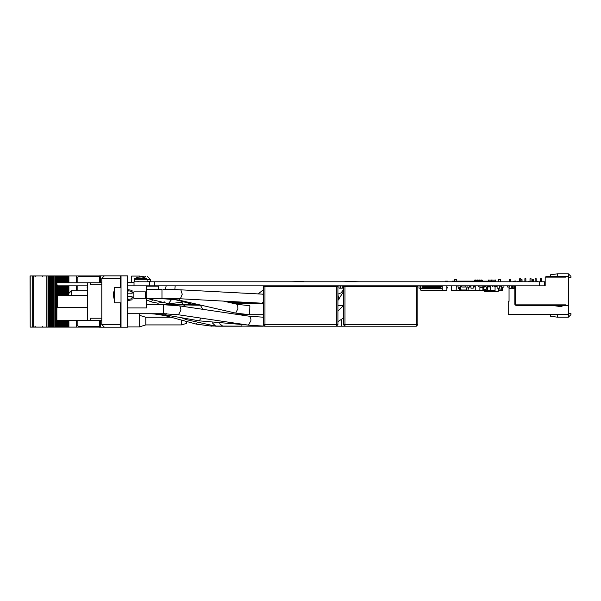 <?xml version="1.0" encoding="UTF-8"?>
<svg xmlns="http://www.w3.org/2000/svg" width="601" height="601" viewBox="0 0 601 601"><rect width="100%" height="100%" fill="white"/><g stroke="black" fill="none" stroke-linecap="round" stroke-linejoin="round"><path stroke-width="0.9" d="M539.51 285.881L133.993 285.881L133.993 281.779L544.641 281.779L544.641 285.881L539.51 285.881L539.51 281.779M495.081 285.911L497.11 285.926L496.839 286.534L495.081 286.527L497.11 286.534M422.127 288.405L422.916 288.405L422.127 288.773L422.127 288.195M422.308 286.534L422.916 286.534L422.308 286.722M423.758 288.405L424.546 288.405L423.758 288.773L423.758 286.534L424.546 286.534L423.758 286.722M425.388 288.405L426.177 288.405L425.388 288.773L425.388 286.534L426.177 286.534L425.388 286.722M427.018 288.405L427.799 288.405L427.018 288.773L427.018 286.534L427.799 286.534L427.018 286.722M428.648 288.405L429.43 288.405L428.648 288.773L428.648 286.534L429.43 286.534L428.648 286.722M430.278 288.405L431.06 288.405L430.278 288.773L430.278 286.534L431.06 286.534L430.278 286.722M431.909 288.405L432.69 288.405L431.909 288.773L431.909 286.534L432.69 286.534L431.909 286.722M433.539 288.405L434.32 288.405L433.539 288.773L433.539 286.534L434.32 286.534L433.539 286.722M435.169 288.405L435.95 288.405L435.169 288.773L435.169 286.534L435.95 286.534L435.169 286.722M436.799 288.405L437.581 288.405L436.799 288.773L436.799 286.534L437.581 286.534L436.799 286.722M438.43 288.405L439.211 288.405L438.43 288.773L438.43 286.534L439.211 286.534L438.43 286.722M440.06 288.405L440.841 288.405L440.06 288.773L440.06 286.534L440.841 286.534L440.06 286.722M343.426 286.782L417.86 286.782L417.86 324.638L416.32 324.638L416.32 326.178L344.966 326.178L344.966 324.638L343.426 324.638L343.426 285.881M263.441 286.782L337.875 286.782L337.875 324.638L336.335 324.638L336.335 326.178L264.981 326.178L264.981 324.638L263.441 324.638L263.441 285.881M420.895 287.841L420.895 286.144L420.384 285.881M420.895 288.097L420.384 288.097L420.384 286.144M340.902 287.841L340.902 286.144L340.391 285.881M340.902 288.097L340.391 288.097L340.391 286.144M479.838 281.11L479.838 279.983L479.065 279.983L479.065 281.088M475.729 281.088L475.729 279.983L474.963 279.983L474.963 281.779M481.889 281.088L481.889 279.983L481.123 279.983L481.123 281.088M477.787 281.11L477.787 279.983L477.014 279.983L477.014 281.088M120.546 287.398L120.546 276.618L121.056 276.618M121.056 326.411L120.546 326.411L120.546 302.799M114.641 295.099L114.641 302.799L121.056 302.799L121.056 287.398L114.641 287.398L114.641 295.099M127.99 290.674L127.99 289.705L132.092 290.351L132.092 291.485L127.99 290.674L127.99 291.485L127.472 291.485M127.472 298.712L127.99 298.712L127.99 300.485L132.092 299.846L132.092 298.712L131.288 298.877M145.442 291.891L146.727 293.175L146.727 297.022L145.442 298.306L145.442 291.891L133.895 291.891L133.895 298.306L145.442 298.306M113.619 294.092L113.236 293.806L113.649 293.844L113.649 296.346L113.243 296.413L113.619 294.092M186.505 321.437L186.505 323.383L181.374 324.923L145.825 324.923L145.825 317.223L139.665 315.375M181.374 324.923L181.374 320.032M99.676 327.177L121.056 327.177L121.056 275.851L127.472 275.851L127.472 327.177L121.056 327.177M99.676 275.851L121.056 275.851M65.592 282.778L65.577 275.927L65.599 282.778L65.577 275.927L66.268 275.927L66.268 282.778L66.26 275.927L99.503 275.927M30.178 275.927L30.178 327.102L30.05 275.927L51.213 275.927L51.213 327.102L50.807 327.102L50.807 275.927L50.83 327.102L49.845 327.102L49.845 275.927M51.213 327.102L51.213 275.927M53.955 327.102L53.279 327.102L53.264 275.927L53.279 327.102L51.228 327.102L51.235 275.927L51.904 275.927L51.904 327.102L51.896 275.927L53.962 275.927L53.962 327.102L53.955 275.927M53.962 327.102L53.962 275.927M54.18 327.102L55.337 327.102L55.337 275.927L54.18 275.927M55.337 275.927L56.013 275.927L56.006 327.102L56.006 275.927L57.373 275.927L57.373 282.778M58.289 282.778L58.289 275.927L57.388 275.927L57.388 282.778L57.373 275.927M59.439 282.778L59.439 275.927L58.289 275.927M59.439 275.927L60.115 275.927L60.115 282.778L60.108 275.927L62.166 275.927L62.166 282.778L62.158 275.927L63.526 275.927L63.526 282.778M64.442 282.778L64.442 275.927L63.541 275.927L63.548 282.778L63.526 275.927M65.577 275.927L64.442 275.927M99.503 327.102L65.599 327.102L65.577 320.25L65.592 327.102L65.171 327.102L65.171 320.25M65.171 327.102L64.209 327.102L64.209 320.25M64.209 327.102L63.12 327.102L63.12 320.25M63.12 327.102L62.158 327.102L62.158 320.25L62.166 327.102L61.069 327.102L61.069 320.25L61.092 327.102L60.108 327.102L60.108 320.25L60.115 327.102L59.018 327.102L59.018 320.25M59.018 327.102L58.057 327.102L58.057 320.25L58.064 327.102L56.967 327.102L56.967 320.25L56.99 327.102L55.337 327.102M49.845 327.102L48.756 327.102L48.756 275.927M30.178 327.102L48.756 327.102M66.268 327.102L66.26 320.25L66.268 327.102M57.411 307.419L56.637 306.645L56.637 296.383L57.411 295.609L57.411 307.419L87.438 307.419M344.966 281.523L358.812 281.779M264.988 281.779L278.819 281.779M372.079 281.779L388.697 281.779M292.101 281.779L303.783 281.523M399.184 281.779L408.733 281.779M319.206 281.779L328.747 281.779M165.463 289.336L166.207 285.881L175.169 285.881M166.845 281.779L174.545 281.779M140.694 278.811L146.862 278.811L142.084 276.888L137.591 277.226L134.519 278.811L140.694 278.811M145.555 276.64L144.788 276.655M143.504 276.655L139.597 276.888M418.995 285.881L418.995 288.195L422.278 288.195L422.278 285.881M339.009 288.195L342.315 288.164L339.009 288.195L338.979 285.911L339.009 288.195M342.292 285.881L342.315 288.164L342.292 285.911L340.902 285.911M339.009 285.881L340.391 285.911M490.318 286.527L490.025 286.91M490.108 286.211L487.419 286.527M475.271 286.527L474.166 286.527L474.805 285.881M469.779 285.881L470.418 286.527L469.441 286.527M146.464 304.722L163.419 304.722L163.419 313.707L178.444 314.766L248.438 325.133L264.981 326.178L263.441 324.638M71.511 295.609L71.511 290.764L68.461 293.814L69.047 295.609M146.464 289.321L161.962 289.321L161.962 298.306L180.375 298.78L262.186 303.189L263.441 301.755M180.375 298.78L182.238 294.295L180.856 289.81L163.99 289.329M341.766 319.244L341.766 326.178L344.966 326.178L343.426 324.638M261.615 326.17L263.14 326.178L263.441 317.193M229.552 302.513L262.156 303.182M163.044 289.321L167.476 289.366M211.898 326.012L261.615 326.178L199.337 320.859L200.892 318.094M134.278 281.779L134.278 279.3L147.11 279.3L146.862 278.811M147.11 279.465L150.37 279.465L150.37 281.26L147.11 281.26M113.431 296.135L114.641 300.973M147.478 276.648L150.37 279.465M337.875 294.174L341 292.89L343.426 289.892M487.419 288.127L485.172 290.373L482.934 288.127L485.172 285.881L487.419 288.127L485.172 290.373L482.934 288.127M113.243 293.784L114.641 289.224L113.243 293.784M483.189 288.127L485.172 290.118L487.163 288.127L485.172 286.144L483.189 288.127M492.67 286.527L493.136 285.911M487.419 286.309L488.027 285.881M478.351 286.527L477.885 285.911M494.21 286.527L493.752 285.911M42.416 276.565L43.054 275.927M42.416 326.463L43.054 327.102M35.226 326.463L34.588 327.102M35.226 276.565L34.588 275.927M178.444 314.766L180.848 310.326L180.939 308.959L179.767 305.879L163.419 304.722L199.051 304.722M150.37 281.26L149.859 281.779M137.922 281.26L138.433 281.779M498.146 288.195L498.146 291.65L490.318 291.65L490.461 286.211M490.318 286.211L488.688 285.881M499.777 285.881L499.423 286.211M544.641 285.881L545.16 285.881L545.16 277.159L565.947 277.159L565.947 276.385L567.487 276.385L568.516 277.414L568.516 304.617L567.487 305.646L565.947 305.646L565.947 304.872L515.515 304.872L515.515 285.881L539.007 285.881M520.774 278.691L520.774 281.779L520.774 278.691L520.774 281.779L520.774 278.691L520.774 281.779L520.774 278.691L520.774 281.779L520.774 278.691L519.745 278.691L519.745 281.779M525.905 278.691L525.905 281.779L525.905 278.691L525.905 281.779L525.905 278.691L525.905 281.779L525.905 278.691L525.905 281.779L525.905 278.691L524.883 278.691L524.883 281.779M531.044 278.691L531.044 281.779L531.044 278.691L531.044 281.779L531.044 278.691L531.044 281.779L531.044 278.691L531.044 281.779L531.044 278.691L530.014 278.691L530.014 281.779M536.175 278.691L536.175 281.779L536.175 278.691L536.175 281.779L536.175 278.691L536.175 281.779L536.175 278.691L536.175 281.779L536.175 278.691L535.145 278.691L535.145 281.779M541.306 278.691L541.306 281.779L541.306 278.691L541.306 281.779L541.306 278.691L541.306 281.779L541.306 278.691L541.306 281.779L541.306 278.691L540.276 278.691L540.276 281.779M564.151 305.443L563.077 305.443L564.151 305.443M562.168 305.443L556.646 305.443L562.168 305.443L556.646 305.443L562.168 305.443L556.646 305.443L562.168 305.443L556.646 305.443L562.168 305.443L559.711 305.909L556.646 305.443M552.492 305.443L559.478 306.427L561.89 306.277L563.122 305.518L561.89 306.277L563.122 305.518L561.89 306.277L563.122 305.518L561.89 306.277L563.122 305.518L561.89 306.277L559.478 306.427L561.89 306.277L552.492 305.443M565.436 304.872L565.436 305.443L565.939 305.443L515.921 305.443L514.847 304.361L514.847 285.881M565.939 305.443L565.819 304.872M515.515 304.669L515.41 287.218L514.847 287.218M514.847 281.779L514.847 280.96L515.41 280.96L515.41 281.779L515.41 280.96L515.41 281.779L515.41 280.96L514.847 280.96L515.41 280.96M515.41 286.189L515.41 287.473L515.41 285.881L515.41 287.473L515.41 285.881L515.41 287.218L515.41 286.189L514.847 286.234M515.41 287.473L515.41 288.052L515.41 287.473M557.345 314.631L557.345 317.193L568.381 317.193L568.381 313.602L567.359 314.631L508.198 314.631L508.198 301.326L509.047 301.326L509.047 288.51L511.278 288.51L511.278 285.881M568.381 317.193L570.95 314.631L570.95 313.602L568.381 313.602L568.381 304.752M567.359 276.385L545.926 276.385L545.926 277.159M514.847 288.51L512.533 288.51L512.533 285.881M550.418 314.631L550.418 316.171L557.345 317.193M522.059 281.779L522.059 279.72L521.029 279.72L521.029 281.779M533.605 281.779L533.605 279.72L532.584 279.72L532.584 281.779M540.126 281.779L540.276 281.26M536.272 281.779L536.272 281.26L537.61 281.26L537.61 281.779M528.58 281.779L528.58 281.26L529.909 281.26L529.909 281.779M524.726 281.779L524.883 281.26M517.025 281.779L517.025 281.26L518.362 281.26L518.362 281.779M513.179 288.51L513.179 285.881M513.179 281.779L513.179 281.26L514.509 281.26L514.509 281.779M550.418 276.385L550.418 274.845L557.345 273.823L557.345 276.385M568.381 277.286L568.381 273.823L557.345 273.823M568.381 273.823L570.95 276.385L570.95 277.414L568.516 277.414M509.047 287.038L509.047 288.51L511.278 288.51M541.306 281.26L541.463 281.779M525.905 281.26L526.063 281.779M514.509 288.51L514.509 285.881M510.504 281.779L510.504 279.72L509.483 279.72L509.483 281.779M454.476 281.11L454.476 279.465L456.79 279.465L456.79 281.779M498.394 281.779L498.394 279.465L500.701 279.465L500.701 281.779M451.576 288.195L451.554 285.881M470.929 285.881L470.929 288.195L473.242 288.195L473.242 285.881M499.423 285.881L499.423 288.195L497.11 288.195L497.11 285.881M446.881 288.705L447.272 287.834L446.881 287.834M441.72 286.527L442.261 286.144M446.881 286.144L447.272 287.834M442.058 286.527L442.261 287.015L442.058 286.527L440.841 286.527L440.849 285.881L440.841 286.534M442.066 290.373L442.261 289.885L442.058 290.373L420.91 290.373L420.272 288.195M422.916 286.527L422.916 285.881L422.916 286.534L423.758 286.527L423.758 285.881M424.546 286.527L424.546 285.881L424.546 286.534L425.388 286.527L425.388 285.881M426.177 286.527L426.177 285.881L426.177 286.534L427.018 286.527L427.018 285.881M427.807 286.527L427.807 285.881L427.799 286.534L428.648 286.527L428.648 285.881M429.437 286.527L429.437 285.881M431.067 286.527L431.067 285.881L431.06 286.534L431.909 286.527L431.909 285.881M432.697 286.527L432.697 285.881L432.69 286.534L433.539 286.527L433.539 285.881M434.328 286.527L434.328 285.881L434.32 286.534L435.169 286.527L435.169 285.881M435.958 286.527L435.958 285.881L435.95 286.534L436.799 286.527L436.799 285.881M437.588 285.911L438.43 285.911L437.588 285.881M440.06 285.911L439.218 285.881L439.211 286.534L440.06 286.527L440.06 285.881M429.43 285.881L429.43 286.527L430.278 286.527L430.278 285.881M437.581 285.881L437.581 286.527L438.43 286.527L438.43 285.881M420.272 288.78L442.261 288.78M442.261 288.119L440.841 288.119M440.06 288.119L439.211 288.119M438.43 288.119L437.581 288.119M436.799 288.119L435.95 288.119M435.169 288.119L434.32 288.119M433.539 288.119L432.69 288.119M431.909 288.119L431.06 288.119M430.278 288.119L429.43 288.119M428.648 288.119L427.799 288.119M427.018 288.119L426.177 288.119M425.388 288.119L424.546 288.119M423.758 288.119L422.916 288.119M422.916 288.405L422.916 286.722M424.546 288.405L424.546 286.722M426.177 288.405L426.177 286.722M427.799 288.405L427.799 286.722M429.43 288.405L429.43 286.722M431.06 288.405L431.06 286.722M432.69 288.405L432.69 286.722M434.32 288.405L434.32 286.722M435.95 288.405L435.95 286.722M437.581 288.405L437.581 286.722M439.211 288.405L439.211 286.722M440.841 288.405L440.841 286.722M438.43 285.911L437.581 285.911M436.469 286.527L436.469 285.881M417.86 285.881L417.86 286.782M417.86 324.638L416.32 326.178M416.576 286.782L416.576 285.881M344.711 285.881L344.711 286.782M408.132 281.779L406.847 281.779M406.847 285.881L406.847 286.782M408.132 285.881L408.132 286.782M376.947 281.779L372.845 281.779M372.845 285.881L372.845 286.782M376.947 285.881L376.947 286.782M349.85 281.779L347.791 281.779M347.791 285.881L347.791 286.782M349.85 285.881L349.85 286.782M369.405 281.779L367.354 281.779M367.354 285.881L367.354 286.782M369.405 285.881L369.405 286.782M337.875 285.881L337.875 286.782M337.875 324.638L336.335 326.178L341.766 326.178M336.59 286.782L336.59 285.881M264.725 285.881L264.725 286.782M328.146 281.779L326.861 281.779M326.861 285.881L326.861 286.782M328.146 285.881L328.146 286.782M296.962 281.779L292.852 281.779M292.852 285.881L292.852 286.782M296.962 285.881L296.962 286.782M269.857 281.779L267.806 281.779M267.806 285.881L267.806 286.782M269.857 285.881L269.857 286.782M289.412 281.779L287.361 281.779M287.361 285.881L287.361 286.782M289.412 285.881L289.412 286.782M420.895 285.911L422.278 285.911L422.278 288.195L418.995 288.195L418.995 285.911L420.384 285.911M420.918 288.127L420.384 288.097M422.15 288.195L419.122 288.195M340.932 288.127L340.391 288.097M342.164 288.195L339.137 288.195M484.233 290.501L484.549 291.425L490.318 291.425M498.687 289.171L498.146 289.171L499.341 288.195M498.59 288.78L498.943 288.195L498.146 288.78M499.423 287.902L499.807 286.459L501.309 285.881M461.733 285.911L460.456 285.911L461.035 290.013L466.556 290.013L467.135 285.911L465.85 285.881L465.835 287.015L462.883 287.038L461.733 287.015L461.733 285.881M465.069 285.911L462.5 285.911M466.954 287.165L469.441 287.165L469.516 285.881M458.022 285.881L458.022 287.165L460.636 287.165M498.146 290.013L501.024 290.013L501.309 285.911M501.422 287.165L503.908 287.165L503.908 285.881M490.318 286.91L487.419 286.91M475.271 286.91L473.242 286.91M470.929 286.91L469.441 286.91M490.318 290.501L479.891 290.501L479.891 285.881M475.271 285.881L475.271 290.501L460.636 290.501L460.636 287.188M460.636 290.501L456.197 290.501L456.302 285.881M492.812 280.081L491.4 279.983L491.4 281.779M491.423 280.111L495.532 280.111L495.532 281.651L491.423 281.651L491.423 280.111M495.555 281.779L495.555 279.983L494.247 280.111M494.15 280.111L492.895 280.111M489.965 280.111L488.651 279.983L488.651 281.088M488.681 281.088L488.681 280.111L491.4 280.111M488.741 281.651L491.4 281.651M491.4 280.081L490.063 280.111M482.934 287.548L479.891 287.548M482.964 286.008L479.891 286.008M482.934 287.684L482.212 287.548M479.891 287.684L480.672 287.548M480.77 287.548L482.025 287.548M475.729 279.983L475.984 281.088M477.787 279.983L478.043 281.088M479.838 279.983L480.094 281.11M481.889 279.983L482.145 281.11M474.707 281.651L474.317 281.651L474.317 280.111L474.707 280.111M475.984 280.111L476.758 280.111M478.043 280.111L478.809 280.111M480.094 280.111L480.86 280.111M482.145 280.111L482.535 281.088M479.065 279.983L478.809 281.088M474.963 279.983L474.707 281.779M481.123 279.983L480.86 281.779M477.014 279.983L476.758 281.088M478.809 280.081L478.253 280.111M473.911 286.91L473.911 285.881M509.738 285.881L509.738 287.038L507.687 287.038L507.687 285.881M509.738 287.015L507.687 287.015M465.069 285.881L462.5 285.881M470.365 286.271L470.621 285.881M459.359 288.322L458.217 288.322L458.217 287.165M457.932 285.911L456.197 285.911M480.86 281.11L482.453 281.11M480.86 281.749L482.453 281.749M481.919 281.11L480.349 281.088L480.349 281.779M482.971 281.779L482.971 281.088L482.453 281.088L482.453 281.779M470.155 281.779L470.155 281.088L471.567 281.088L471.567 281.779M475.451 281.779L475.451 281.088L475.286 281.779M488.23 281.779L488.072 281.11M465.339 281.779L465.182 281.11M465.339 281.088L466.519 281.11M486.637 281.11L488.23 281.11M486.637 281.749L488.23 281.749M485.908 281.779L485.908 281.088L486.637 281.088L486.637 281.779M488.23 281.088L488.741 281.088L488.741 281.779M479.433 281.11L480.349 281.11M479.433 281.749L480.349 281.749M471.492 281.088L471.492 281.779M482.971 281.11L483.354 281.11M482.971 281.749L483.354 281.749M483.805 281.779L483.805 281.088L483.354 281.088L483.354 281.779M478.095 281.088L479.433 281.088L479.433 281.779M475.451 281.088L475.804 281.779M472.799 281.779L472.799 281.088L474.136 281.088L474.136 281.779M460.05 281.11L458.623 281.11M458.623 281.749L460.201 281.779L460.216 281.088L461.222 281.088L461.222 281.779M457.481 281.779L457.481 281.088L458.097 281.088L458.097 281.779L458.112 281.088L458.818 281.11M461.222 281.749L462.808 281.749M461.222 281.11L462.808 281.11M462.77 281.11L462.808 281.779M462.808 281.088L463.228 281.779M468.93 281.11L470.155 281.11M468.93 281.749L470.155 281.749M467.901 281.779L467.901 281.088L468.93 281.088L468.93 281.779M474.136 281.088L474.219 281.779M466.308 281.749L467.901 281.749M466.308 281.11L467.901 281.11M468.419 281.088L468.419 281.779M466.308 281.088L466.308 281.779M471.567 281.749L472.799 281.749M471.567 281.11L472.799 281.11M475.804 281.088L477.141 281.088L477.141 281.779M484.316 281.749L485.908 281.749M484.316 281.11L485.908 281.11M486.419 281.088L486.419 281.779M483.805 281.088L484.316 281.088L484.316 281.779M463.747 281.749L465.339 281.749M463.747 281.11L465.339 281.11M465.85 281.088L465.85 281.779M463.228 281.088L463.747 281.088L463.747 281.779M477.141 281.11L478.223 281.11M477.141 281.749L478.223 281.749M478.223 281.088L478.223 281.779M478.734 281.088L478.734 281.779M453.687 281.749L455.07 281.749M453.687 281.11L455.07 281.11M455.581 281.779L455.581 281.088L455.07 281.088L455.07 281.779M458.623 281.088L458.623 281.779M460.727 281.088L460.727 281.779M452.35 281.779L452.35 281.088L453.687 281.088L453.687 281.779M445.777 281.749L447.369 281.749M445.777 281.11L447.369 281.11M447.88 281.779L447.88 281.088L447.369 281.088L447.369 281.779M445.266 281.779L445.266 281.088L445.777 281.088L445.777 281.779M468.081 288.45L468.637 288.45L468.637 287.165M460.922 290.373L462.334 290.373M456.197 285.963L458.022 285.963M456.197 290.426L459.359 290.426M444.485 285.881L442.261 285.881L442.261 290.501L446.881 290.501L446.881 285.881M474.985 290.501L477.299 290.501M462.334 290.501L463.183 290.373M460.636 290.373L466.797 290.373M459.359 290.501L459.359 287.165M466.797 288.285L466.797 290.501M468.081 287.165L468.081 290.501M451.576 285.881L451.576 290.501L456.197 290.501M498.146 290.373L501.272 290.373M501.272 288.285L501.272 290.501L502.549 290.501L502.549 287.165M475.271 290.501L479.891 290.501M490.461 285.881L490.461 290.501L495.081 290.501L495.081 285.881M483.189 285.881L483.189 290.373L487.419 290.118L487.163 285.881M482.934 286.144L482.934 290.118M487.419 290.118L487.419 286.144M483.189 290.373L487.163 290.373M104.379 275.851L101.809 278.413L101.809 324.615L104.379 327.177M120.546 303.565L121.056 303.565M120.546 286.624L121.056 286.624M127.472 293.814L132.092 293.814L132.092 291.485M128.599 299.403L132.092 298.712L132.092 296.383L127.472 296.383M139.665 276.858L139.665 276.107L131.709 276.107L131.709 282.523M139.665 313.707L139.665 326.921L127.472 326.921M127.472 282.523L133.993 282.523M32.251 275.927L32.251 327.102L32.259 275.927M61.49 327.102L61.49 320.25M59.439 327.102L59.439 320.25M57.388 327.102L57.388 320.25L57.388 327.102M76.41 327.102L76.387 320.25L76.41 327.102M65.171 295.609L65.171 285.858M65.171 282.778L65.171 275.927M76.387 290.764L76.387 285.858L76.41 290.764M76.387 282.778L76.387 275.927L76.41 282.778M33.694 275.927L33.694 327.102M46.833 275.927L46.833 327.102M68.311 327.102L68.311 320.25M68.311 295.609L68.311 285.858M68.311 282.778L68.311 275.927M66.268 285.858L66.268 295.609L66.26 285.858M67.222 327.102L67.222 320.25M67.222 295.609L67.222 285.858M67.222 282.778L67.222 275.927M63.12 295.609L63.12 285.858M63.12 282.778L63.12 275.927M64.217 275.927L64.217 282.778M64.217 285.858L64.217 295.609M64.217 320.25L64.217 327.102M64.209 295.609L64.209 285.858M64.209 282.778L64.209 275.927M59.018 295.609L59.018 285.858M59.018 282.778L59.018 275.927M60.115 285.858L60.115 295.609L60.108 285.858M61.069 295.609L61.069 285.858L61.092 295.609M61.069 282.778L61.069 275.927L61.092 282.778M54.909 327.102L54.909 275.927M56.967 296.053L56.967 284.641L56.99 296.03M56.967 282.778L56.967 275.927L56.99 282.778M52.858 327.102L52.858 275.927M58.057 295.609L58.057 285.738L58.064 295.609M58.057 282.778L58.057 275.927L58.064 282.778M62.158 295.609L62.158 285.858L62.166 295.609M99.503 276.693L78.446 276.693L77.161 277.978L77.161 282.778M77.161 285.858L77.161 290.764M77.161 320.25L77.161 325.051L78.446 326.335L99.503 326.335M127.472 307.952L146.464 307.952L146.464 297.285M146.464 292.912L146.464 285.881L127.472 285.881M87.438 285.858L58.177 285.858L56.892 284.574L56.892 282.778L87.438 282.778L87.438 320.25L101.809 320.25M87.438 282.778L101.809 282.778M56.892 306.901L56.892 320.25L87.438 320.25M87.1 286.97L87.438 290.23M56.892 310.627L56.126 309.853L56.126 302.799L56.637 302.28M90.518 282.778L90.518 284.829L101.809 284.829L101.809 318.199L90.518 318.199L90.518 320.25M127.472 313.707L163.419 313.707M87.438 290.764L71.511 290.764M337.875 305.714L343.396 305.714M181.374 317.719L186.663 319.732L215.759 326.178L241.88 326.178L241.805 325.652M165.162 314.886L164.727 315.487L196.166 324.074L211.898 326.178M171.646 299.396L168.445 303.648L169.625 304.241M146.464 299.922L151.399 301.935L153.022 298.855M151.527 289.321L154.75 289.321M158.273 289.321L158.273 286.166L146.464 286.166M134.278 279.3L134.519 278.811M147.11 281.779L147.11 279.3M145.044 276.648L144.871 277.632M142.73 276.64L140.807 276.648M154.525 285.881L154.525 281.779M149.394 285.881L149.394 281.779M344.966 286.782L344.966 324.638L416.32 324.638L416.32 286.782M264.981 286.782L264.981 324.638L336.335 324.638L336.335 286.782M420.895 286.354L420.384 286.354M420.895 287.879L420.384 287.879M340.902 286.354L340.391 286.354M340.902 287.879L340.391 287.879M120.546 278.413L101.809 278.413M101.809 324.615L120.546 324.615M120.546 277.392L121.056 277.392M120.546 325.637L121.056 325.637M120.546 304.339L121.056 304.339M120.546 285.858L121.056 285.858M100.352 275.851L100.352 282.778M100.352 320.25L100.352 327.177M65.193 327.102L65.193 320.25M65.193 295.609L65.193 285.858M65.193 282.778L65.193 275.927M65.599 295.609L65.592 285.858M65.592 327.102L65.592 320.25M68.92 327.102L68.92 320.25M68.92 292.206L68.92 285.858M68.92 282.778L68.92 275.927M47.99 327.102L47.99 275.927M67.643 327.102L67.643 320.25M67.643 295.609L67.643 285.858M67.643 282.778L67.643 275.927M68.439 327.102L68.439 320.25M68.439 295.609L68.439 285.858M68.439 282.778L68.439 275.927M66.493 327.102L66.493 320.25M66.493 295.609L66.493 285.858M66.493 282.778L66.493 275.927M64.442 327.102L64.442 320.25M64.442 295.609L64.442 285.858M63.143 327.102L63.143 320.25M63.143 295.609L63.143 285.858M63.143 282.778L63.143 275.927M63.548 327.102L63.548 320.25L63.541 327.102M63.548 295.609L63.548 285.858L63.541 295.609M63.526 285.858L63.526 295.609M63.526 320.25L63.526 327.102M61.475 275.927L61.49 282.778M61.475 285.858L61.49 295.609M59.041 327.102L59.041 320.25M59.041 295.609L59.041 285.858M59.041 282.778L59.041 275.927M59.439 295.609L59.439 285.858M60.34 327.102L60.34 320.25M60.34 295.609L60.34 285.858M60.34 282.778L60.34 275.927M57.373 285.047L57.373 295.647M57.373 320.25L57.373 327.102M54.939 327.102L54.939 275.927M56.231 327.102L56.231 309.966M56.231 302.686L56.231 275.927M52.88 327.102L52.88 275.927M52.129 327.102L52.129 275.927M50.078 327.102L50.078 275.927M49.177 327.102L49.177 275.927M48.095 327.102L48.095 275.927M53.286 327.102L53.286 275.927M57.388 295.632L57.388 285.069L57.388 295.632L87.438 295.609M58.289 327.102L58.289 320.25M58.289 295.609L58.289 285.858M62.391 327.102L62.391 320.25M62.391 295.609L62.391 285.858M62.391 282.778L62.391 275.927M179.767 305.879L249.753 316.254L250.925 319.161L250.835 320.694L248.438 325.133M262.607 294.212L263.441 294.903M165.395 304.737L183.606 304.925L185.348 306.705M183.606 304.925L200.449 305.21L202.612 309.267M223.407 301.101L237.703 304.384L237.808 308.764L235.69 313.136L249.558 314.691L263.441 314.691M237.703 304.384L249.558 305.714L249.828 306.367L249.558 314.691L239.243 314.691M179.857 298.757L178.722 300.057L235.69 313.136M166.545 313.752L165.523 314.947L199.337 320.859M256.011 303.174L256.943 303.182M166.312 298.381L165.658 298.9L178.287 299.952M212.378 322.887L215.759 326.178M186.28 318.583L186.663 319.732M219.703 323.804L222.798 326.178M181.224 300.628L180.435 300.951L193.913 304.722M337.875 294.67L338.866 299.561M159.498 304.722L181.457 302.348L183.703 304.722M196.767 323.098L196.166 324.074M182.111 301.417L181.908 302.243M147.373 298.344L146.464 299.899M474.166 286.527L474.166 286.91M470.418 286.527L470.418 286.91M488.921 286.91L488.838 286.211M488.688 286.031L488.282 285.881M127.472 290.351L127.99 290.351M127.472 299.846L127.99 299.846M113.634 296.278L113.634 293.912M132.092 297.66L133.895 297.66M132.092 292.529L133.895 292.529M113.236 293.806L114.641 289.224M171.06 317.223L145.825 317.223M99.503 275.851L99.503 282.778M99.503 320.25L99.503 327.177M145.825 324.923L139.665 326.771M337.875 321.58L343.426 318.057M359.443 286.782L359.451 285.881M337.875 310.995L343.426 305.676M350.458 286.782L350.466 285.881M249.753 316.254L263.14 317.193M279.442 286.782L279.465 285.881M263.441 294.212L180.856 289.81M168.445 303.648L146.464 298.306L161.962 298.306M270.435 286.782L270.48 285.881M238.732 314.616L247.507 314.661M384.4 286.782L384.415 285.881M200.449 305.21L201.222 305.218M247.68 305.676L249.558 305.714M157.875 313.707L165.305 313.722M304.406 286.782L304.422 285.911M163.908 298.314L178.722 300.057M400.394 285.881L400.379 286.782M409.364 286.782L409.379 285.881M150.919 313.707L165.523 314.947M320.401 285.881L320.356 286.782L320.401 285.881M329.363 286.782L329.386 285.881L329.371 286.782M343.426 291.785L337.875 300.53M263.441 289.682L258.092 293.972M232.587 303.204L263.028 303.204M151.219 298.306L165.658 298.9M241.271 314.691L244.404 315.457M174.59 289.539L197.12 290.689M389.328 286.782L389.343 285.881M175.131 299.689L180.435 300.951M181.457 302.348L183.636 301.845M148.755 298.306L156.756 298.389M398.531 286.782L398.546 285.881M152.797 313.722L164.727 315.487M318.545 286.782L318.568 285.881M371.433 285.881L371.426 286.782M291.455 285.881L291.44 286.782M151.399 301.935L157.905 303.204L164.501 301.897M174.801 289.547L175.184 285.881"/></g></svg>
